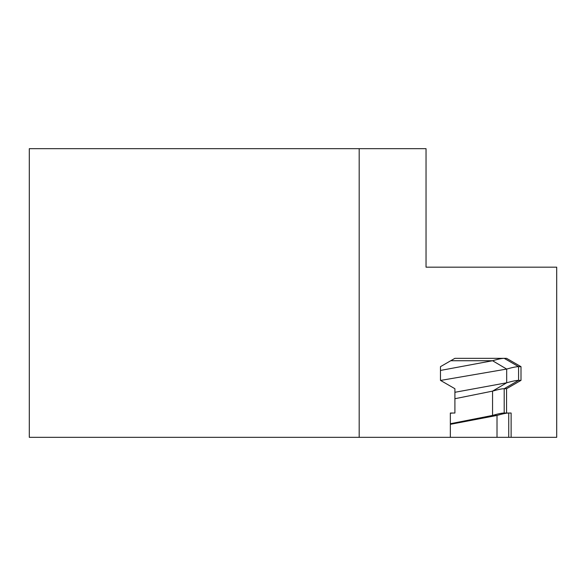 <?xml version="1.0" encoding="UTF-8"?>
<svg xmlns="http://www.w3.org/2000/svg" width="586" height="586" viewBox="0 0 586 586"><rect width="100%" height="100%" fill="white"/><g stroke="black" fill="none" stroke-linecap="round" stroke-linejoin="round"><path stroke-width="0.88" d="M556.7 267.172L556.7 437.332L29.3 437.332L29.3 148.668L426.037 148.668L426.037 267.172L556.7 267.172L426.037 267.172M359.189 437.332L359.189 148.668M450.348 437.332L450.348 413.027L454.904 413.027L454.904 388.716L440.474 380.38L440.474 366.66L454.904 358.332L506.56 358.332L520.998 366.66L520.998 380.38L506.56 388.716L506.56 413.027L511.124 413.027L511.124 437.332M450.348 423.722L492.555 415.43C498.041 413.826 501.924 413.027 504.194 413.027L506.56 413.027M454.904 398.722L492.555 391.126C498.041 389.522 501.924 388.716 504.194 388.716L506.56 388.716M450.348 424.33L497.016 415.43C502.539 413.826 506.451 413.027 508.736 413.027L508.736 437.332M440.474 370.44L492.555 360.734C498.041 359.13 501.924 358.332 504.194 358.332L454.904 358.332M450.348 413.255L452.729 413.027L450.348 413.027M454.904 392.29L506.678 382.79C512.289 381.186 516.251 380.38 518.581 380.38L520.998 380.38M440.562 380.431L506.678 369.07C512.289 367.466 516.251 366.66 518.581 366.66L520.998 366.66M497.016 437.332L497.016 415.43L492.555 415.43L492.555 391.126L506.678 382.79L506.678 369.07L492.555 360.734L450.737 360.734M504.194 413.027L504.194 388.716L518.581 380.38L518.581 366.66L504.194 358.332"/></g></svg>
